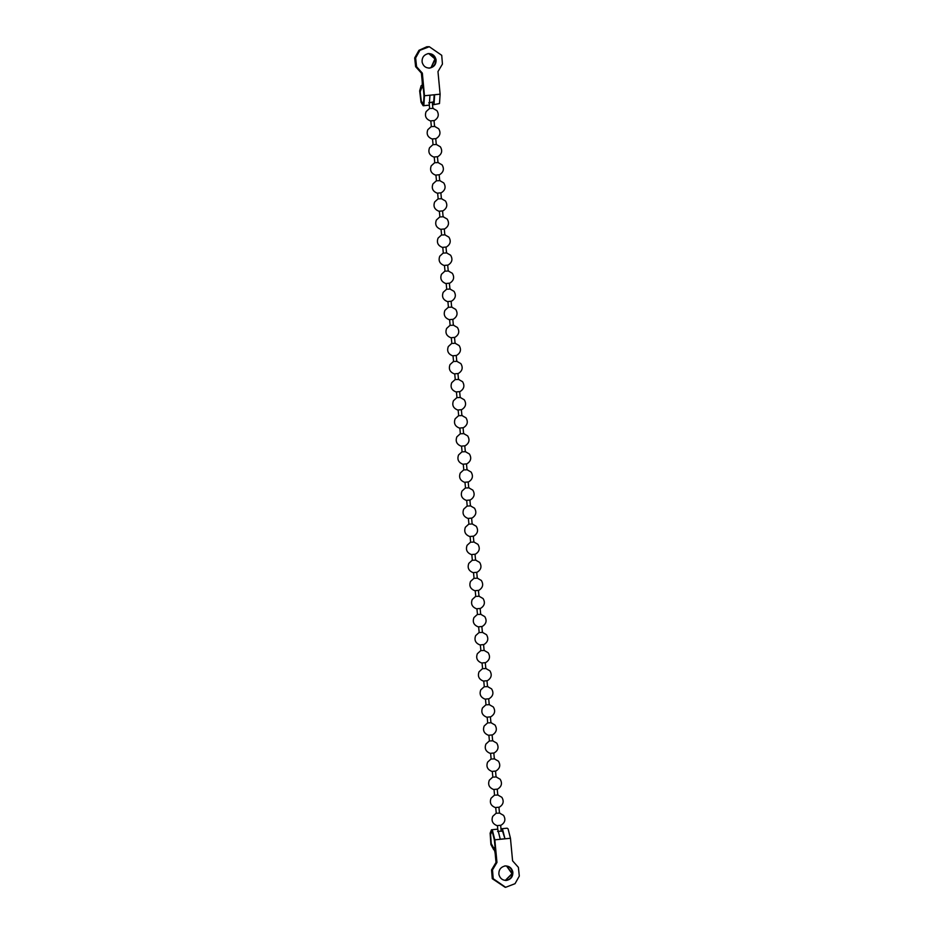 <?xml version="1.0" encoding="UTF-8"?>
<svg xmlns="http://www.w3.org/2000/svg" width="934" height="934" viewBox="0 0 934 934"><rect width="100%" height="100%" fill="white"/><g stroke="black" fill="none" stroke-linecap="round" stroke-linejoin="round"><path stroke-width="1.4" d="M427.924 53.6C431.917 53.542 434.462 55.526 435.571 59.554C435.863 64.177 433.761 67.014 429.29 68.054L428.729 68.089M429.757 68.065C425.776 68.124 423.219 66.139 422.11 62.111C421.829 57.488 423.919 54.651 428.391 53.612C432.384 53.553 434.929 55.538 436.038 59.566C436.318 64.189 434.228 67.026 429.757 68.065L428.951 68.1M428.391 53.612L429.196 53.577M434.182 94.778L433.691 102.226L432.605 102.471M428.951 53.577L435.419 58.912L431.146 67.61M421.853 85.753L421.152 85.683L419.67 90.89L421.036 102.273L423.172 105.752L428.648 105.203L429.336 104.585L429.955 95.198L434.649 94.731L434.03 104.106L432.477 104.188M428.718 53.577L434.952 58.9L431.123 67.4M421.409 73.144L416.097 66.676L415.163 57.931L419.448 50.319L428.834 46.712L426.803 46.77L418.969 50.308L414.684 57.931L415.618 66.664L421.409 73.144L422.226 81.818C422.413 84.527 422.18 85.846 421.549 85.788L421.713 85.823M429.301 46.712L427.27 46.77L419.436 50.319L415.151 57.931L416.085 66.676L422.343 73.156L416.564 66.688L415.63 57.943L419.903 50.319L429.29 46.712L441.724 55.316L442.447 64.072L437.976 71.579L440.112 94.182L439.494 103.557L433.341 104.725M421.678 87.773L420.172 91.859L421.257 100.965L422.974 103.744L423.522 103.254L424.024 95.747L422.693 81.83C422.962 85.881 422.623 87.866 421.678 87.773L423.254 87.691M423.172 105.752L423.861 105.133L424.48 95.758L422.343 73.156M428.718 102.833L433.866 101.806M429.348 108.648L426.114 111.625C424.503 116.026 425.939 119.108 430.411 120.906L434.427 120.521C438.466 117.953 439.307 114.66 436.937 110.656L432.862 108.321M430.796 108.496L433.248 108.309M432.115 138.968L436.108 138.582C440.171 136.025 441.011 132.733 438.653 128.717L434.579 126.394M432.512 126.569L434.952 126.382M432.127 138.968L432.127 138.979C427.644 137.181 426.219 134.087 427.819 129.698L431.064 126.72M432.769 144.793L429.535 147.77C427.924 152.16 429.36 155.254 433.831 157.04L437.812 156.655C441.875 154.098 442.716 150.806 440.358 146.79L436.283 144.455M434.217 144.63L436.657 144.443M434.473 162.855L431.239 165.832C429.628 170.233 431.064 173.327 435.536 175.113L439.552 174.728C443.58 172.16 444.421 168.867 442.062 164.863L437.988 162.528M435.921 162.703L438.361 162.516M436.19 180.927L432.944 183.905C431.333 188.306 432.769 191.388 437.252 193.186L441.233 192.789C445.296 190.232 446.137 186.94 443.778 182.936L439.704 180.601M437.637 180.776L440.077 180.589M438.945 211.247L442.938 210.862C447.001 208.305 447.841 205.013 445.483 200.997L441.408 198.673M439.342 198.849L441.817 198.662M438.957 211.247L438.968 211.259C434.485 209.461 433.049 206.367 434.66 201.977L437.894 199M439.599 217.073L436.365 220.05C434.754 224.44 436.19 227.534 440.661 229.32L444.642 228.935C448.705 226.378 449.546 223.086 447.188 219.07L443.113 216.735M441.046 216.91L443.487 216.723M441.315 235.135L438.069 238.112C436.458 242.513 437.894 245.607 442.377 247.393L446.382 247.008C450.421 244.439 451.262 241.147 448.904 237.143L444.829 234.808M442.751 234.983L445.203 234.796M444.07 265.454L448.063 265.069C452.126 262.512 452.967 259.22 450.608 255.215L446.534 252.88M444.467 253.056L446.907 252.869M444.082 265.466L444.082 265.466C439.599 263.668 438.174 260.586 439.774 256.185L443.02 253.207M444.724 271.28L441.49 274.257C439.879 278.647 441.315 281.741 445.787 283.527L449.803 283.154C453.831 280.585 454.671 277.293 452.313 273.277L448.238 270.953M446.172 271.129L448.647 270.942M446.429 289.353L443.195 292.33C441.584 296.72 443.02 299.814 447.491 301.6L451.472 301.215C455.547 298.658 456.387 295.366 454.029 291.35L449.943 289.015M447.876 289.19L450.328 289.003M448.145 307.414L444.899 310.392C443.3 314.793 444.724 317.887 449.207 319.673L453.212 319.288C457.251 316.719 458.092 313.427 455.734 309.423L451.659 307.088M449.593 307.263L452.056 307.088M449.849 325.487L446.615 328.464C445.004 332.866 446.44 335.948 450.912 337.746L454.893 337.349C458.956 334.792 459.797 331.5 457.438 327.495L453.364 325.16M451.297 325.336L453.737 325.149M451.554 343.56L448.32 346.537C446.709 350.927 448.145 354.021 452.616 355.807L456.598 355.422C460.66 352.865 461.513 349.573 459.143 345.557L455.068 343.233M453.002 343.408L455.477 343.222M453.27 361.633L450.025 364.61C448.413 369 449.849 372.094 454.333 373.88L458.337 373.495C462.377 370.938 463.217 367.646 460.859 363.63L456.784 361.295M454.718 361.47L457.158 361.283M454.975 379.694L451.741 382.671C450.13 387.073 451.566 390.167 456.037 391.953L460.042 391.568C464.081 388.999 464.922 385.707 462.563 381.702L458.489 379.367M456.422 379.543L458.863 379.356M456.679 397.767L453.445 400.744C451.834 405.146 453.27 408.228 457.742 410.026L461.723 409.629C465.786 407.072 466.626 403.78 464.268 399.775L460.193 397.44M458.127 397.615L460.567 397.429M458.396 415.84L455.15 418.817C453.539 423.207 454.975 426.301 459.458 428.087L463.439 427.702C467.502 425.145 468.343 421.853 465.984 417.837L461.91 415.513M459.832 415.688L462.283 415.502M460.1 433.913L456.854 436.878C455.255 441.28 456.691 444.374 461.162 446.16L465.167 445.787C469.207 443.218 470.047 439.926 467.689 435.909L463.614 433.574M461.548 433.75L463.988 433.563M461.805 451.974L458.571 454.951C456.959 459.353 458.396 462.447 462.867 464.233L466.883 463.848C470.911 461.279 471.752 457.987 469.393 453.982L465.319 451.647M463.252 451.822L465.692 451.636M464.572 482.294L468.588 481.921C472.627 479.352 473.468 476.06 471.11 472.055L467.035 469.72M464.957 469.895L467.409 469.709M464.583 482.306L464.583 482.306C460.1 480.508 458.664 477.426 460.275 473.024L463.521 470.047M465.225 488.12L461.98 491.097C460.38 495.487 461.805 498.581 466.288 500.367L470.269 499.982C474.332 497.425 475.173 494.133 472.814 490.117L468.74 487.793M466.673 487.968L469.113 487.781M466.93 506.193L463.696 509.158C462.085 513.56 463.521 516.654 467.992 518.44L472.009 518.055C476.036 515.498 476.877 512.206 474.519 508.189L470.444 505.854M468.378 506.03L470.818 505.843M468.634 524.254L465.401 527.231C463.789 531.633 465.225 534.727 469.697 536.513L473.713 536.128C477.753 533.559 478.593 530.267 476.235 526.262L472.149 523.927M470.082 524.102L472.534 523.916M471.401 554.574L475.394 554.189C479.457 551.632 480.298 548.34 477.939 544.335L473.865 542M471.798 542.175L474.238 541.989M471.413 554.586L471.413 554.586C466.93 552.788 465.506 549.706 467.105 545.304L470.351 542.327M472.055 560.4L468.821 563.377C467.21 567.767 468.646 570.861 473.118 572.647L477.099 572.262C481.162 569.705 482.002 566.413 479.644 562.396L475.569 560.073M473.503 560.248L475.943 560.061M473.76 578.473L470.526 581.438C468.915 585.84 470.351 588.934 474.822 590.72L478.838 590.335C482.866 587.778 483.707 584.486 481.349 580.469L477.274 578.134M475.208 578.309L477.648 578.123M475.476 596.534L472.23 599.511C470.619 603.913 472.055 607.007 476.538 608.793L480.52 608.408C484.583 605.839 485.423 602.547 483.065 598.542L478.99 596.207M476.924 596.382L479.364 596.196M478.231 626.854L482.224 626.469C486.287 623.912 487.128 620.62 484.769 616.615L480.695 614.28M478.628 614.455L481.103 614.268M478.243 626.866L478.255 626.866C473.772 625.068 472.335 621.986 473.947 617.584L477.181 614.607M478.885 632.68L475.651 635.657C474.04 640.047 475.476 643.141 479.948 644.927L483.952 644.553C487.992 641.985 488.832 638.693 486.474 634.676L482.399 632.353M480.333 632.528L482.773 632.33M480.601 650.753L477.356 653.718C475.745 658.12 477.181 661.214 481.664 663L485.668 662.615C489.708 660.058 490.548 656.765 488.19 652.749L484.116 650.414M482.037 650.589L484.489 650.403M482.306 668.814L479.06 671.791C477.461 676.193 478.885 679.287 483.368 681.073L487.373 680.688C491.412 678.119 492.253 674.827 489.895 670.822L485.82 668.487M483.754 668.662L486.229 668.487M484.01 686.887L480.776 689.864C479.165 694.266 480.601 697.348 485.073 699.146L489.054 698.749C493.117 696.192 493.958 692.9 491.599 688.895L487.525 686.56M485.458 686.735L487.933 686.548M485.715 704.96L482.481 707.937C480.87 712.327 482.306 715.421 486.777 717.207L490.759 716.822C494.833 714.265 495.674 710.972 493.315 706.956L489.229 704.633M487.163 704.808L489.614 704.61M487.431 723.033L484.186 725.998C482.586 730.4 484.01 733.494 488.494 735.28L492.498 734.895C496.538 732.338 497.378 729.045 495.02 725.029L490.945 722.694M488.879 722.869L491.319 722.683M489.136 741.094L485.902 744.071C484.291 748.473 485.727 751.566 490.198 753.353L494.179 752.956C498.242 750.399 499.083 747.107 496.725 743.102L492.65 740.767M490.583 740.942L493.024 740.755M490.84 759.167L487.606 762.144C485.995 766.534 487.431 769.628 491.903 771.426L495.884 771.029C499.959 768.472 500.799 765.179 498.429 761.175L494.355 758.84M492.288 759.015L494.763 758.828M492.557 777.24L489.311 780.217C487.7 784.607 489.136 787.701 493.619 789.487L497.624 789.102C501.663 786.545 502.504 783.252 500.145 779.236L496.071 776.913M494.004 777.088L496.444 776.89M494.261 795.301L491.027 798.278C489.416 802.68 490.852 805.773 495.324 807.56L499.328 807.186C503.368 804.606 504.208 801.325 501.85 797.309L497.775 794.974M495.709 795.149L498.149 794.962M495.966 813.374L492.732 816.351C491.121 820.752 492.557 823.846 497.028 825.633L501.009 825.236C505.072 822.679 505.913 819.387 503.554 815.382L499.48 813.047M497.413 813.222L499.853 813.035M504.71 865.946C508.703 865.888 511.248 867.873 512.357 871.901C512.649 876.524 510.559 879.361 506.088 880.4L505.516 880.435M505.177 865.946C509.17 865.9 511.715 867.884 512.824 871.912C513.116 876.536 511.015 879.361 506.543 880.412C502.562 880.458 500.017 878.474 498.908 874.457C498.616 869.834 500.706 866.997 505.177 865.946L505.983 865.923M506.543 880.412L505.749 880.447M501.383 831.108L502.597 831.26L504.979 838.814L500.297 839.281L497.892 829.859L496.958 829.205L491.494 829.766L490.128 833.186L490.91 844.558L493.759 849.742C494.39 849.695 494.868 851.026 495.195 853.734L496.024 862.421L496.958 862.432L494.822 839.829L492.428 830.408L491.494 829.766M504.523 838.802L499.83 839.281M501.021 829.264L502.585 829.38L504.979 838.814L510.454 838.265L512.591 860.856L518.382 867.336L519.316 876.069L515.031 883.692L505.644 887.3L493.21 878.707L492.487 869.939L496.958 862.432M506.625 866.11L511.972 873.687L505.282 880.423L512.439 873.699L506.613 866.016M496.024 862.421L491.553 869.928L492.276 878.684L505.166 887.288L492.743 878.696L492.031 869.928L496.491 862.421L492.02 869.928L492.732 878.696L505.633 887.3M501.651 828.738L507.127 828.189L508.061 828.832L510.454 838.265M496.491 862.421L494.355 839.829L492.44 832.287L491.693 831.774L490.595 834.506L491.237 843.612L493.514 847.757C494.448 847.687 495.16 849.683 495.662 853.746L496.479 862.421M495.09 847.558L493.514 847.757M497.588 831.494L501.196 831.12M502.749 831.482L501.57 831.108M429.955 95.198L424.48 95.758M440.112 94.182L434.649 94.731M494.822 839.829L500.297 839.281M421.97 85.601L421.152 85.683M424.164 99.004L423.931 94.754M501.196 831.178L500.647 825.317M499.492 813.105L498.931 807.245M497.787 795.044L497.227 789.172M496.071 776.971L495.522 771.11M494.366 758.898L493.806 753.038M492.662 740.825L492.101 734.965M490.945 722.764L490.397 716.892M489.241 704.691L488.692 698.83M487.536 686.618L486.976 680.758M485.82 668.546L485.271 662.685M484.116 650.484L483.567 644.612M482.411 632.411L481.851 626.551M480.695 614.339L480.146 608.478M478.99 596.266L478.442 590.405M477.286 578.204L476.725 572.332M475.581 560.131L475.021 554.271M473.865 542.059L473.316 536.198M472.16 523.986L471.6 518.125M470.456 505.924L469.895 500.052M468.74 487.852L468.191 481.991M467.035 469.779L466.486 463.918M465.33 451.706L464.77 445.845M463.614 433.645L463.066 427.772M461.91 415.572L461.361 409.711M460.205 397.499L459.645 391.638M458.501 379.438L457.94 373.565M456.784 361.365L456.236 355.504M455.08 343.292L454.519 337.431M453.375 325.219L452.815 319.358M451.659 307.158L451.11 301.285M449.954 289.085L449.394 283.224M448.25 271.012L447.69 265.151M446.534 252.939L445.985 247.078M444.829 234.878L444.28 229.005M443.125 216.805L442.564 210.944M441.408 198.732L440.86 192.871M439.704 180.659L439.155 174.798M437.999 162.598L437.439 156.725M436.295 144.525L435.734 138.664M434.579 126.452L434.03 120.591M432.874 108.379L432.314 102.518M429.278 104.678L429.663 108.683M430.819 120.895L431.368 126.755M432.524 138.968L433.072 144.828M434.228 157.029L434.789 162.901M435.933 175.102L436.493 180.963M437.649 193.175L438.198 199.035M439.354 211.247L439.914 217.108M441.058 229.309L441.619 235.181M442.774 247.382L443.323 253.242M444.479 265.454L445.028 271.315M446.183 283.527L446.744 289.388M447.9 301.589L448.448 307.461M449.604 319.661L450.153 325.522M451.309 337.734L451.869 343.595M453.013 355.807L453.574 361.668M454.73 373.869L455.278 379.741M456.434 391.941L456.995 397.802M458.139 410.014L458.699 415.875M459.855 428.087L460.404 433.948M461.559 446.148L462.108 452.021M463.264 464.221L463.824 470.082M464.98 482.294L465.529 488.155M466.685 500.367L467.233 506.228M468.389 518.428L468.95 524.289M470.106 536.501L470.654 542.362M471.81 554.574L472.359 560.435M473.515 572.635L474.075 578.508M475.219 590.708L475.78 596.569M476.935 608.781L477.484 614.642M478.64 626.854L479.2 632.715M480.345 644.915L480.905 650.788M482.061 662.988L482.609 668.849M483.765 681.061L484.314 686.922M485.47 699.134L486.03 704.995M487.186 717.195L487.735 723.068M488.891 735.268L489.439 741.129M490.595 753.341L491.156 759.202M492.3 771.414L492.86 777.275M494.016 789.475L494.565 795.348M495.721 807.548L496.281 813.409M497.425 825.621L497.822 829.754M494.401 840.32L493.817 836.222"/></g></svg>
